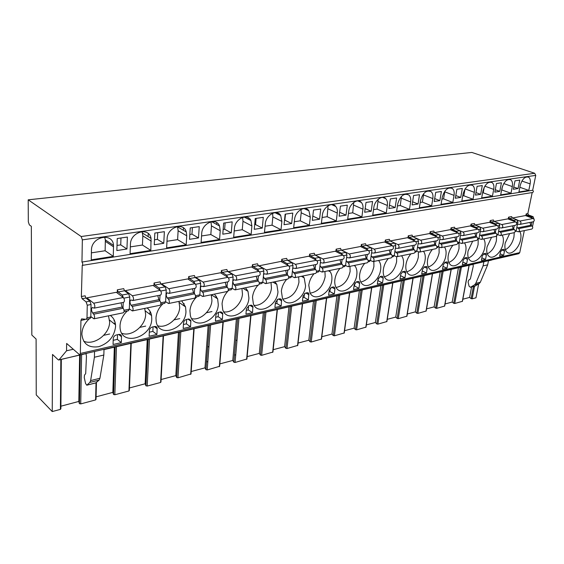 <?xml version="1.0" encoding="UTF-8"?>
<svg xmlns="http://www.w3.org/2000/svg" width="564" height="564" viewBox="0 0 564 564"><rect width="100%" height="100%" fill="white"/><g stroke="black" fill="none" stroke-linecap="round" stroke-linejoin="round"><path stroke-width="0.85" d="M474.55 286.237L472.153 298.821L475.974 297.799L478.632 283.974M488.438 260.878L491.85 259.898M79.757 354.89L80.356 353.459L80.934 320.415L81.59 318.886L86.334 319.323L87.004 317.772L87.258 305.237L86.102 301.895L82.118 298.716L81.357 296.509L82.238 265.397C82.95 264.516 82.859 263.402 81.956 262.048L82.344 239.862L81.174 236.527L28.2 199.818L28.327 221.863L29.335 224.86L31.337 226.333L31.831 335.044L36.103 339.049L36.244 394.92L52.24 411.565L52.515 354.453L58.233 359.818L59.008 359.86L66.552 350.78L66.637 343.448L79.757 354.89L518.809 253.68L519.74 252.616L524.308 230.606M532.508 226.552L533.537 221.673M534.052 219.227L533.1 216.689L528.524 214.983L527.841 213.566L532.197 192.557M82.238 265.397L532.627 192.486C533.607 191.831 533.629 191.09 532.677 190.265L535.758 175.397L534.707 173.268L471.835 152.435L28.2 199.818M61.321 359.437L60.884 408.731L60.411 409.372L52.24 411.565M60.905 406.2L78.826 401.427L79.376 403.591L80.222 355.073M96.444 382.526L96.021 399.34L95.591 399.925L80.722 403.916L79.376 403.591M96.084 396.837L112.849 392.375L113.519 394.447L115.091 347.029M131.243 343.3L129.339 390.436L128.937 390.972L114.837 394.758L113.519 394.447M129.438 387.961L145.131 383.781L145.914 385.762L148.135 339.401M163.489 335.862L160.966 381.976L160.599 382.47L147.204 386.065L145.914 385.762M161.1 379.53L175.806 375.617L176.687 377.52L179.493 332.168M194.115 328.791L191.027 373.939L177.956 377.809L176.687 377.52M191.196 371.521L204.993 367.848L205.959 369.674L209.293 325.294M223.238 322.072L219.65 366.283L207.207 369.956L205.959 369.674M219.84 363.893L232.791 360.445L233.841 362.201L237.641 318.752L233.841 362.201M250.959 315.678L246.919 358.993L235.068 362.476L233.848 362.215M247.138 356.631L259.306 353.388L260.427 355.08L264.65 312.519M277.382 309.58L272.934 352.035L261.633 355.348L260.427 355.08M273.173 349.701L284.623 346.648L285.8 348.277L290.411 306.576M302.593 303.763L297.778 345.387L286.991 348.538L285.8 348.277M298.046 343.081L308.811 340.212L310.052 341.784L315.001 300.901M326.676 298.208L321.529 339.034L311.215 342.031L310.052 341.784M321.818 336.75L331.956 334.05L333.246 335.566L338.506 295.48M349.708 292.892L344.259 332.95L334.396 335.813L333.246 335.566M344.569 330.694L354.121 328.149L355.461 329.616L360.995 290.291M371.746 287.809L366.029 327.12L356.589 329.848L355.461 329.616M366.353 324.892L375.37 322.495L376.745 323.912L382.533 285.321M392.868 282.938L386.904 321.536L377.852 324.145L376.745 323.912M387.242 319.337L395.745 317.074L397.162 318.441L403.175 280.555M413.116 278.263L406.94 316.171L398.254 318.667L397.162 318.441M407.293 314L415.315 311.864L416.761 313.189L422.979 275.986M432.546 273.78L426.172 311.018L417.832 313.408L416.761 313.189M426.539 308.875L434.118 306.858L435.591 308.141L441.993 271.601M451.214 269.472L444.665 306.069L436.649 308.353L435.591 308.141M445.045 303.954L452.201 302.043L453.703 303.291L460.266 267.385M469.156 265.334L462.452 301.303L454.746 303.495L453.703 303.291M462.84 299.216L469.608 297.411L471.13 298.624L473.429 286.519M472.153 298.821L471.13 298.624M234.511 354.516L235.696 355.355M206.593 361.256L207.799 362.159M469.608 297.411L471.582 286.991M94.548 351.485L94.407 357.245L90.628 380.608L89.845 382.427L86.793 385.212L85.552 383.457L84.262 377.612L84.494 375.138L85.693 373.608L86.461 356.081L85.982 353.748M58.769 360.022L86.983 353.226M94.407 357.245L103.839 355.031L99.927 378.261L99.123 380.073L95.831 382.857M104.002 349.299L103.839 355.031M73.158 349.292L66.552 350.78M211.951 311.554L206.424 312.766M179.733 318.625L174.086 319.866M145.688 326.098L139.907 327.367M109.642 334.008L103.734 335.305M488.48 260.674L487.67 264.833L483.08 265.912L475.769 283.382L474.585 284.82L470.432 287.287L469.065 286.181L468.099 282.085L468.67 280.238L470.355 278.954L473.288 266.095L472.949 264.46M483.884 261.731L483.08 265.912M103.987 349.588L474.254 263.952M487.67 264.833L480.345 282.226L479.16 283.657L474.761 286.145M525.824 215.709L526.205 213.876L526.889 215.286L531.464 216.999L532.472 218.205M153.916 286.011L154.064 283.008L154.825 285.081L159.041 287.985L160.169 290.333M188.517 279.434L188.707 276.572L189.469 278.581L193.776 281.365L194.904 283.565M221.222 273.23L221.441 270.487L222.202 272.44L226.587 275.112L227.708 277.185M252.178 267.364L252.418 264.735L253.18 266.631L257.628 269.197L258.742 271.157M281.521 261.809L281.781 259.278L282.536 261.125L287.041 263.592L288.148 265.447M309.368 256.542L309.657 254.103L310.404 255.894L314.945 258.27L316.044 260.039M335.841 251.537L336.144 249.182L336.884 250.931L341.46 253.215L342.552 254.907M361.031 246.778L361.348 244.494L362.088 246.2L366.678 248.407L367.763 250.028M385.036 242.252L385.367 240.038L386.093 241.695L390.704 243.831L391.783 245.375M407.934 237.93L408.273 235.78L408.999 237.402L413.609 239.46L414.681 240.948M429.796 233.806L430.142 231.719L430.861 233.299L435.478 235.294L436.543 236.725M450.692 229.865L451.052 227.835L451.764 229.379L456.382 231.31L457.432 232.692M470.693 226.093L471.053 224.119L471.765 225.628L476.376 227.503L477.412 228.829M489.848 222.484L490.215 220.559L490.92 222.033L495.516 223.852L496.546 225.135M508.206 219.029L508.58 217.147L509.278 218.592L513.86 220.355L514.883 221.596M117.234 292.991L117.34 289.825L118.102 291.969L122.212 295.007L123.34 297.531M508.58 217.147L511.633 216.583L512.323 218.021L525.436 215.568L533.227 218.487C534.637 219.706 534.63 220.799 533.227 221.786L519.916 224.401L517.491 224.232M490.215 220.559L493.394 219.967L494.092 221.441L507.804 218.874L515.616 221.878C517.033 223.125 517.04 224.246 515.63 225.24L501.756 227.969L499.288 227.807M475.085 225.008L489.425 222.322L497.258 225.417C498.682 226.7 498.689 227.842 497.286 228.85L482.812 231.698L480.302 231.536M451.052 227.835L454.514 227.193L455.226 228.73L470.249 225.917L478.103 229.111C479.534 230.422 479.548 231.592 478.145 232.615L463.03 235.59L460.478 235.435M430.142 231.719L433.765 231.043L434.484 232.622L450.234 229.675L458.095 232.967C459.533 234.314 459.547 235.505 458.151 236.549L442.352 239.658L439.758 239.51M408.273 235.78L412.058 235.075L412.785 236.69L429.31 233.595L437.178 237C438.616 238.382 438.644 239.601 437.248 240.659L420.716 243.909L418.079 243.782M415.287 241.223L397.951 244.564L390.105 240.955L407.427 237.705L415.287 241.223C416.726 242.64 416.761 243.888 415.379 244.959L398.064 248.364L395.371 248.259M366.339 245.46L384.5 242.005L392.354 245.643C393.792 247.102 393.834 248.379 392.459 249.464L374.306 253.039L371.563 252.968M341.403 250.183L360.474 246.51L368.292 250.282C369.737 251.784 369.787 253.088 368.433 254.195L349.363 257.945L347.177 257.572L346.571 257.924M315.213 255.147L335.249 251.241L343.039 255.154C344.477 256.698 344.533 258.03 343.194 259.158L323.158 263.099L320.986 262.704L320.31 263.162M287.661 260.371L308.748 256.211L316.482 260.272C317.92 261.865 317.983 263.233 316.665 264.375L295.578 268.52L293.428 268.104L292.667 268.704M258.643 265.884L280.858 261.442L288.528 265.658C289.959 267.301 290.03 268.704 288.74 269.867L266.518 274.238L264.396 273.794L263.543 274.633M228.039 271.707L251.473 266.955L259.059 271.34C260.483 273.039 260.568 274.478 259.306 275.655L235.851 280.266L233.764 279.793L232.784 281.246M195.722 277.869L195.75 277.41L220.475 272.772L227.955 277.333C229.365 279.088 229.463 280.569 228.237 281.767L203.449 286.639L201.404 286.131C200.093 287.309 200.135 288.987 201.531 291.158L202.695 292.244C203.844 294.126 203.865 295.55 202.758 296.509L199.839 294.859L200.643 283.311L199.487 280.28L195.158 277.516L189.469 278.581M161.53 284.411L161.565 283.826L187.72 278.919L195.066 283.678C196.469 285.49 196.575 287.005 195.391 288.225L169.144 293.386L167.155 292.843C165.894 294.034 165.957 295.755 167.339 298.003L168.481 299.132C169.616 301.077 169.658 302.537 168.594 303.517L165.605 301.691M125.307 291.355L125.335 290.622L153.063 285.419L160.246 290.389C161.628 292.272 161.748 293.83 160.613 295.064L132.787 300.541L130.855 299.956C129.649 301.162 129.734 302.931 131.095 305.258L132.216 306.428C133.337 308.445 133.393 309.946 132.378 310.933L129.325 308.91M86.87 298.765L86.884 297.834L116.318 292.307L123.312 297.51C124.665 299.456 124.806 301.063 123.727 302.318L94.167 308.134L92.306 307.507C91.171 308.727 91.276 310.545 92.623 312.964L93.709 314.183C94.815 316.27 94.893 317.814 93.934 318.815L90.797 316.545M509.659 233.609L505.21 243.035C504.449 247.335 505.027 250.388 506.944 252.193C510.829 255.887 519.049 248.315 520.614 239.728C521.284 236.274 521.023 233.538 519.825 231.522M491.554 237.317L487.028 246.94C486.295 251.191 486.887 254.251 488.798 256.119C492.823 260.159 501.53 252.383 503.067 243.493C503.73 239.975 503.419 237.19 502.143 235.146M472.674 241.188L468.064 251.015C467.373 255.196 467.972 258.256 469.854 260.187C474.035 264.622 483.277 256.627 484.793 247.42C485.435 243.831 485.075 241.004 483.715 238.924M452.97 245.227C450.558 248.167 448.993 251.509 448.281 255.259C447.633 259.362 448.232 262.408 450.079 264.41C454.408 269.289 464.25 261.076 465.737 251.509C466.365 247.857 465.949 244.973 464.496 242.865M432.398 249.443C429.902 252.453 428.309 255.873 427.611 259.701C427.011 263.698 427.611 266.723 429.401 268.781C433.871 274.174 444.404 265.736 445.849 255.781C446.455 252.052 445.983 249.119 444.439 246.976M410.881 253.856C408.308 256.937 406.686 260.427 406.009 264.34C405.453 268.21 406.038 271.206 407.758 273.314C412.362 279.3 423.67 270.628 425.073 260.244C425.658 256.437 425.122 253.447 423.472 251.276M388.363 258.467C385.713 261.625 384.056 265.2 383.4 269.19C382.893 272.92 383.457 275.859 385.085 278.01C389.802 284.672 402.005 275.768 403.352 264.911C403.909 261.026 403.309 257.974 401.547 255.767M364.774 263.303C362.032 266.539 360.34 270.198 359.712 274.28C359.261 277.826 359.79 280.689 361.305 282.874C366.099 290.312 379.332 281.175 380.615 269.789C381.13 265.989 380.524 262.958 378.789 260.709L378.585 260.469M340.029 268.372C337.194 271.7 335.467 275.443 334.868 279.61C334.473 282.952 334.96 285.715 336.334 287.894C341.171 296.241 355.595 286.886 356.793 274.908C357.252 271.291 356.681 268.344 355.08 266.074L354.523 265.404M314.049 273.702C311.109 277.114 309.354 280.95 308.783 285.215L310.087 293.083C314.888 302.466 330.701 292.913 331.801 280.273C332.21 276.875 331.681 274.041 330.236 271.777L329.27 270.579M286.731 279.3C283.685 282.811 281.887 286.745 281.358 291.102L282.472 298.434C287.154 309.016 304.574 299.301 305.561 285.906L304.179 277.855L302.741 276.022M257.974 285.194C254.808 288.803 252.982 292.836 252.489 297.298L253.384 303.947C257.811 315.889 277.114 306.069 277.967 291.828L276.804 284.362L274.83 281.739M227.75 291.313C224.409 295.042 222.512 299.216 222.054 303.834L222.709 309.629C226.721 323.116 248.231 313.267 248.921 298.067L247.998 291.341L245.439 287.76M228.822 290.234L227.983 291.066M196.871 296.756C192.733 300.76 190.421 305.42 189.934 310.736L190.357 315.48C193.727 330.687 217.803 320.923 218.289 304.645L217.626 298.835L214.433 294.119M163.095 303.651C158.766 307.789 156.39 312.576 155.974 318.026L156.186 321.529C158.646 338.619 185.697 329.087 185.958 311.589L185.542 306.894L181.678 300.831M127.323 310.954C122.797 315.227 120.365 320.155 120.012 325.745L120.076 327.804C121.302 346.916 151.779 337.787 151.765 318.928L151.568 315.544C150.983 312.301 149.467 309.763 147.035 307.93M89.387 318.702C84.642 323.116 82.14 328.192 81.879 333.937L81.872 334.36C83.077 344.012 88.696 348.122 98.728 346.684C108.648 343.314 114.259 336.659 115.557 326.704L115.507 324.815C115.112 320.775 113.378 317.652 110.318 315.459M91.438 317.067L90.733 317.588M502.348 249.514L500.494 251.96L499.648 256.211L503.638 255.302L504.484 251.065L504.167 249.408L502.348 249.514M484.116 253.546L482.206 256.049L481.381 260.385L485.534 259.433L486.372 255.118L486.048 253.455L484.116 253.546M465.11 257.755L463.15 260.314L462.339 264.735L466.675 263.74L467.486 259.348L467.161 257.685L465.11 257.755M445.278 262.147L443.255 264.77L442.465 269.275L446.991 268.238L447.788 263.755L447.456 262.098L445.278 262.147M424.558 266.737L422.478 269.416L421.717 274.012L426.44 272.934L427.216 268.358L426.885 266.709L424.558 266.737M402.907 271.531L400.757 274.273L400.024 278.961L404.966 277.833L405.713 273.166L405.389 271.545L402.907 271.531M380.242 276.55L378.028 279.363L377.323 284.15L382.498 282.966L383.21 278.2L382.907 276.607L381.722 276.219L380.242 276.55M356.497 281.803L354.213 284.686L353.543 289.579L358.965 288.338L359.649 283.473L359.36 281.922L358.055 281.464L356.497 281.803M331.604 287.316L329.242 290.277L328.608 295.275L334.297 293.971L334.938 289.001L334.671 287.506L333.232 286.956L331.604 287.316M305.455 293.111L303.016 296.142L302.424 301.254L308.402 299.886L308.769 293.386L307.168 292.73L305.455 293.111M277.974 299.195L275.443 302.311L274.901 307.535L281.189 306.104L281.542 299.59L279.772 298.793L277.974 299.195M249.041 305.596L246.419 308.811L245.932 314.155L252.552 312.639L252.891 306.132L250.938 305.18L249.041 305.596M218.55 312.35C217.02 312.851 216.111 313.951 215.829 315.65L215.399 321.127L222.385 319.534L222.702 313.048L220.552 311.906L218.55 312.35M186.367 319.478C184.745 319.999 183.801 321.135 183.533 322.876L183.18 328.488L190.547 326.803L190.851 320.373L188.475 319.005L186.367 319.478M152.336 327.007C150.63 327.564 149.65 328.727 149.397 330.518L149.115 336.264L156.912 334.48L157.173 328.135C156.841 326.845 155.974 326.302 154.578 326.514L152.336 327.007M116.318 334.988C114.506 335.566 113.484 336.771 113.244 338.604L113.054 344.498L121.316 342.609L121.514 336.377C121.239 334.875 120.294 334.233 118.687 334.459L116.318 334.988M471.053 224.119L474.373 223.499L475.078 225.008L471.765 225.628M385.367 240.038L389.336 239.298L390.062 240.955L386.093 241.695M361.348 244.494L365.514 243.726L366.248 245.418L362.088 246.2M336.144 249.182L340.515 248.364L341.255 250.106L336.884 250.931M309.657 254.103L314.254 253.243L315.001 255.034L310.404 255.894M281.781 259.278L286.625 258.375L287.379 260.216L282.536 261.125M252.418 264.735L257.522 263.783L258.277 265.672L253.18 266.631M221.441 270.487L226.827 269.486L227.588 271.432L222.202 272.44M188.707 276.572L194.397 275.514L195.158 277.516M154.064 283.008L160.091 281.887L160.853 283.946L154.825 285.081M81.357 296.509L85.143 295.804L85.904 298.011L82.118 298.716M117.34 289.825L123.735 288.641L124.503 290.77L118.102 291.969M531.168 225.487L531.894 222.047M84.727 319.182L84.685 319.647L80.934 320.415M515.172 231.776L516.187 230.627L517.956 221.948L516.906 219.777L512.323 218.021L509.278 218.592M496.799 235.512L498.012 234.314L499.746 225.466L498.689 223.245L494.092 221.441L490.92 222.033M477.849 239.383L479.055 238.163L480.754 229.139L479.689 226.869L475.078 225.008M458.06 243.422L459.258 242.189L460.922 232.974L459.843 230.655L455.226 228.73L451.764 229.379M437.382 247.638L438.573 246.383L440.188 236.986L439.102 234.603L434.484 232.622L430.861 233.299M415.753 252.052L416.937 250.776L418.502 241.18L417.402 238.741L412.785 236.69L408.999 237.402M393.108 256.676L394.278 255.379L395.78 245.573L394.673 243.07L390.062 240.955M369.371 261.52L370.527 260.201L371.965 250.176L370.844 247.617L366.248 245.418M344.463 266.61L345.598 265.263L346.959 255.013L345.831 252.383L341.255 250.106M318.286 271.954L319.407 270.586L320.676 260.096L319.548 257.396L315.001 255.034M290.756 277.573L291.849 276.177L293.026 265.447L291.884 262.669L287.379 260.216M261.752 283.495L262.817 282.07L263.889 271.08L262.739 268.224L258.277 265.672M231.162 289.734L232.192 288.289L233.136 277.023L231.987 274.083L227.588 271.432M198.845 296.333L199.832 294.859L195.504 295.74M164.653 303.312L165.597 301.81L166.253 289.959L165.09 286.836L160.853 283.946M89.951 318.561L90.79 317.003L91.058 304.497L89.902 301.169L85.904 298.011M128.416 310.708L129.311 309.185L129.783 297.009L128.627 293.788L124.503 290.77M513.6 229.019L514.312 225.501M495.284 232.706L495.989 229.104M476.171 236.556L476.862 232.869M456.22 240.574L456.896 236.795M435.366 244.783L436.021 240.898M413.539 249.182L414.18 245.192M390.683 253.793L391.303 249.697M366.713 258.629L367.312 254.413M341.558 263.712L342.122 259.369M315.114 269.056L315.65 264.572M287.287 274.682L287.781 270.057M257.959 280.625L258.418 275.831M227.017 286.9L227.426 281.929M194.319 293.541L194.665 288.366M159.711 300.584L159.993 295.191M123.015 308.064L123.22 302.424M532.677 190.265L81.956 262.048M528.785 190.413L530.132 183.871C530.717 180.6 530.216 178.365 528.637 177.174C525.028 176.25 522.229 178.978 520.241 185.366L518.908 191.986L528.785 190.413L519.853 187.29M510.984 193.24L512.309 186.571C512.866 183.307 512.352 181.051 510.758 179.803C506.958 178.739 504.04 181.516 501.995 188.129L500.684 194.876L510.984 193.24L501.798 189.948L502.545 186.113M492.421 196.187L493.719 189.377C494.254 186.134 493.726 183.864 492.118 182.56C488.121 181.333 485.061 184.153 482.953 191.006L481.67 197.893L492.421 196.187L483.214 192.796L484.264 187.163M473.041 199.261L474.31 192.317C474.825 189.095 474.275 186.811 472.674 185.45C468.451 184.04 465.251 186.895 463.072 194.016L461.817 201.045L473.041 199.261L463.819 195.771L465.039 188.94M452.8 202.476L454.034 195.384C454.521 192.204 453.964 189.906 452.37 188.482C447.908 186.853 444.545 189.744 442.282 197.16L441.062 204.337L452.8 202.476L443.565 198.873L444.869 191.118M431.629 205.832L432.828 198.584C433.279 195.468 432.722 193.163 431.15 191.682C426.433 189.793 422.887 192.712 420.525 200.446L419.348 207.785L431.629 205.832L422.394 202.116L423.698 193.6M409.471 209.35L410.627 201.947C411.043 198.895 410.486 196.596 408.949 195.059C403.958 192.853 400.214 195.8 397.733 203.893L396.598 211.394L409.471 209.35L400.243 205.515L401.498 196.321M386.241 213.037L387.355 205.465C387.736 202.504 387.186 200.227 385.705 198.634C382.251 194.714 374.616 200.361 373.826 207.51L372.741 215.18L386.241 213.037L377.034 209.068L378.204 199.268M361.876 216.9L362.934 209.159C363.279 206.318 362.751 204.076 361.348 202.434C357.787 197.985 349.461 203.773 348.728 211.31L347.699 219.156L361.876 216.9L352.704 212.804L353.755 202.427M336.285 220.968L337.279 213.037C337.589 210.337 337.089 208.158 335.791 206.487C332.154 201.418 323.017 207.326 322.34 215.3L321.381 223.33L336.285 220.968L327.155 216.717L328.072 205.804M309.368 225.24L310.299 217.119L308.945 210.823C305.279 205.021 295.169 211.028 294.563 219.502L293.675 227.729L309.368 225.24L300.302 220.834L301.197 212.79L301.049 209.42M281.02 229.738L281.873 221.419L280.703 215.49C277.079 208.814 265.806 214.877 265.291 223.929L264.481 232.361L281.02 229.738L272.045 225.163L272.856 216.921L272.602 213.277M251.128 234.476L251.897 225.952L250.945 220.531C247.483 212.825 234.8 218.874 234.384 228.596L233.672 237.247L251.128 234.476L242.259 229.731L242.985 221.285L242.619 217.401M219.565 239.488L220.235 230.739L219.53 226.002C216.386 217.098 202.004 223.02 201.715 233.538L201.101 242.421L219.565 239.488L210.83 234.546L211.458 225.882L210.971 221.807M186.176 244.79L186.74 235.808L186.296 231.945C183.681 221.68 167.268 227.327 167.12 238.769L166.627 247.892L186.176 244.79L177.604 239.637L178.125 230.746L177.526 226.524M150.814 250.402L151.039 238.403C149.241 226.629 130.411 231.804 130.432 244.318L130.072 253.687L150.814 250.402L142.438 245.03L142.833 235.9L142.135 231.585M113.279 256.352L113.526 245.396C112.892 232.03 91.241 236.471 91.453 250.219L91.248 259.856L113.279 256.352L105.144 250.747L105.348 239.904L104.622 237.035M519.768 180.135L515.002 180.825L513.318 189.278L518.076 188.545L519.768 180.135M501.431 182.792L496.461 183.511L494.811 192.141L499.774 191.372L501.431 182.792M482.298 185.57L477.109 186.324L475.487 195.123L480.669 194.326L482.298 185.57M462.311 188.468L456.882 189.257L455.31 198.246L460.725 197.407L462.311 188.468M441.408 191.499L435.732 192.324L434.202 201.503L439.864 200.629L441.408 191.499M419.531 194.672L413.588 195.532L412.108 204.922L418.037 204.006L419.531 194.672M396.605 197.999L390.373 198.902L388.956 208.497L395.174 207.538L396.605 197.999M372.557 201.489L366.015 202.434L364.661 212.254L371.19 211.246L372.557 201.489M347.304 205.148L340.423 206.149L339.147 216.195L346.007 215.138L347.304 205.148M320.747 209.004L313.506 210.055L312.315 220.341L319.527 219.227L320.747 209.004M292.779 213.058L285.151 214.165L284.052 224.712L291.659 223.534L292.779 213.058M263.296 217.337L255.245 218.501L254.258 229.315L262.281 228.075L263.296 217.337M232.171 221.849L223.654 223.083L222.794 234.18L231.268 232.869L232.171 221.849M199.247 226.622L190.237 227.934L189.511 239.319L198.486 237.938L199.247 226.622M164.378 231.684L154.825 233.066L154.261 244.769L163.764 243.303L164.378 231.684M127.386 237.049L117.242 238.523L116.847 250.55L126.942 248.992L127.386 237.049M482.608 192.888L483.214 192.796M462.727 195.934L463.819 195.771M441.95 199.12L443.565 198.873M420.201 202.455L422.394 202.116M397.423 205.945L400.243 205.515M373.53 209.611L377.034 209.068M348.446 213.453L352.704 212.804M322.079 217.492L327.155 216.717M294.323 221.751L300.302 220.834M265.066 226.234L272.045 225.163M234.187 230.965L242.259 229.731M201.545 235.971L210.83 234.546M166.986 241.265L177.604 239.637M130.333 246.884L142.438 245.03M91.396 252.855L105.144 250.747M518.076 188.545L513.769 187.029M499.774 191.372L495.27 189.744M480.669 194.326L475.96 192.578M460.725 197.407L455.782 195.525M439.864 200.629L434.689 198.591M418.037 204.006L412.601 201.792M395.174 207.538L389.449 205.134M371.19 211.246L365.162 208.617M346.007 215.138L339.648 212.254M333.282 204.81L333.218 205.331M319.527 219.227L312.808 216.047M306.4 208.856L306.315 209.596M291.659 223.534L284.862 220.172L285.497 214.116M278.101 213.164L278.003 214.165M262.281 228.075L255.562 224.585L256.134 218.374M254.674 224.719L255.562 224.585M248.273 217.746L248.153 219.093M231.268 232.869L224.641 229.238L225.142 222.872M223.161 229.463L224.641 229.238M216.78 222.653L216.647 224.423M198.486 237.938L191.971 234.159L192.394 227.616M189.821 234.483L191.971 234.159M183.497 227.898L183.356 230.239M163.764 243.303L157.391 239.362L157.73 232.65M154.501 239.799L157.391 239.362M148.254 233.538L148.12 236.591M126.942 248.992L120.738 244.875L120.971 237.98M117.016 245.439L120.738 244.875M529.97 222.42L530.766 225.247L531.958 225.952C533.086 227.25 532.994 228.293 531.704 229.09L518.415 231.811L516.025 231.085M517.399 220.094L519.909 221.053C521.326 222.294 521.326 223.407 519.916 224.401M516.857 227.32L518.661 228.631C519.789 229.95 519.712 231.007 518.415 231.811M531.958 225.952L518.661 228.631M512.366 225.882L513.177 228.765L514.375 229.492C515.51 230.817 515.425 231.889 514.135 232.692L500.282 235.533L497.864 234.765M499.154 223.541L501.734 224.557C503.159 225.826 503.166 226.968 501.756 227.969M498.682 230.902L500.522 232.283C501.657 233.637 501.572 234.716 500.282 235.533M514.375 229.492L500.522 232.283M494.022 229.492L494.847 232.438L496.052 233.186C497.187 234.539 497.11 235.632 495.819 236.443L481.367 239.404L478.914 238.607M480.105 227.13L482.777 228.208C484.208 229.513 484.215 230.676 482.812 231.698M479.717 234.631L481.593 236.097C482.735 237.479 482.657 238.579 481.367 239.404M496.052 233.186L481.593 236.097M474.881 233.256L475.72 236.267L476.925 237.035C478.068 238.424 477.997 239.531 476.707 240.363L461.62 243.458L459.131 242.612M460.21 230.873L462.981 232.03C464.412 233.362 464.426 234.553 463.03 235.59M459.921 238.523L461.824 240.074C462.974 241.491 462.903 242.619 461.62 243.458M476.925 237.035L461.824 240.074M454.894 237.19L455.74 240.264L456.953 241.054C458.102 242.478 458.038 243.613 456.748 244.452L440.985 247.688L438.461 246.799M439.391 234.779L442.282 236.02C443.72 237.388 443.748 238.6 442.352 239.658M439.229 242.576L441.175 244.233C442.324 245.685 442.261 246.835 440.985 247.688M456.953 241.054L441.175 244.233M433.998 241.3L434.865 244.445L436.078 245.255C437.234 246.722 437.171 247.878 435.887 248.731L419.39 252.108L416.838 251.17M417.571 238.833L420.631 240.193C422.076 241.603 422.105 242.837 420.716 243.909M417.586 246.806L419.567 248.583C420.723 250.071 420.666 251.248 419.39 252.108M436.078 245.255L419.567 248.583M412.143 245.594L413.017 248.823L414.23 249.655C415.393 251.156 415.337 252.341 414.061 253.201L396.788 256.74L394.187 255.753M397.951 244.564C399.397 246.01 399.432 247.279 398.064 248.364M394.913 251.227L396.936 253.137C398.099 254.667 398.05 255.873 396.788 256.74M414.23 249.655L396.936 253.137M389.245 250.099L390.133 253.398L391.346 254.265C392.509 255.802 392.459 257.015 391.197 257.889L373.086 261.597L370.449 260.547M366.346 245.411L374.172 249.147C375.617 250.642 375.659 251.939 374.306 253.039M371.154 255.844L373.213 257.91C374.383 259.482 374.334 260.716 373.086 261.597M391.346 254.265L373.213 257.91M365.232 254.822L366.135 258.206L367.347 259.095C368.518 260.674 368.475 261.915 367.227 262.803L348.214 266.702L345.535 265.573M341.417 250.085L349.215 253.962C350.66 255.492 350.709 256.824 349.363 257.945M346.211 260.667L348.319 262.923C349.483 264.544 349.447 265.799 348.214 266.702M367.347 259.095L348.319 262.923M340.029 259.778L340.945 263.247L342.158 264.163C343.321 265.792 343.293 267.061 342.059 267.963L322.072 272.052L319.358 270.854M315.227 254.998L322.975 259.017C324.42 260.596 324.476 261.957 323.158 263.099M319.999 265.693L322.15 268.189C323.32 269.86 323.292 271.143 322.072 272.052M342.158 264.163L322.15 268.189M313.535 264.988L314.472 268.549L315.671 269.493C316.841 271.171 316.82 272.468 315.6 273.385L294.577 277.692L291.814 276.402M287.682 260.166L295.367 264.34C296.805 265.968 296.875 267.364 295.578 268.52M292.42 270.939L294.627 273.73C295.79 275.451 295.776 276.769 294.577 277.692M315.671 269.493L294.627 273.73M285.652 270.473L286.604 274.125L287.802 275.105C288.965 276.832 288.951 278.165 287.76 279.088L265.609 283.629L262.796 282.233M258.672 265.609L266.271 269.944C267.703 271.629 267.787 273.061 266.518 274.238M263.374 276.36L264.431 278.567L265.623 279.575C266.786 281.337 266.779 282.691 265.609 283.629M287.802 275.105L265.623 279.575M256.275 276.254L257.24 280.005L258.425 281.02C259.588 282.804 259.588 284.164 258.425 285.102L235.047 289.896L232.185 288.38M228.067 271.347L235.576 275.866C236.993 277.608 237.084 279.074 235.851 280.266M232.742 281.697L233.848 284.686L235.019 285.729C236.182 287.555 236.189 288.944 235.047 289.896M258.425 281.02L235.019 285.729M225.269 282.352L226.256 286.209L227.426 287.259C228.582 289.099 228.596 290.495 227.461 291.447L202.758 296.509M195.75 277.41L203.132 282.12C204.535 283.925 204.64 285.426 203.449 286.639M227.426 287.259L202.695 292.244M192.5 288.796L193.501 292.765L194.658 293.858C195.807 295.755 195.835 297.193 194.735 298.159L168.594 303.517M161.565 283.826L168.791 288.74C170.173 290.608 170.293 292.152 169.144 293.386M194.658 293.858L168.481 299.132M157.814 295.614L158.837 299.703L159.972 300.845C161.107 302.805 161.149 304.278 160.091 305.258L132.378 310.933M125.335 290.622L132.378 295.762C133.738 297.693 133.88 299.287 132.787 300.541M159.972 300.845L132.216 306.428M121.034 302.847L122.078 307.063L123.185 308.247C124.306 310.278 124.369 311.793 123.361 312.78L93.934 318.815M86.884 297.834L93.709 303.213C95.041 305.223 95.196 306.865 94.167 308.134M123.185 308.247L93.709 314.183M505.372 249.732C509.574 247.384 512.429 243.154 513.945 237.056L514.255 232.657M487.296 253.814C491.787 251.509 494.811 247.152 496.383 240.75L496.609 235.858M468.458 258.058C473.252 255.809 476.46 251.318 478.089 244.586L478.216 239.305M448.796 262.471C453.928 260.293 457.334 255.661 459.025 248.59L459.004 242.851M428.266 267.061C433.758 264.974 437.375 260.208 439.13 252.771L439.074 247.067M406.799 271.848C412.679 269.86 416.535 264.96 418.354 257.128L418.34 251.861M384.331 276.832C390.64 274.978 394.744 269.93 396.64 261.689L396.64 256.761M360.784 282.035C367.566 280.343 371.944 275.147 373.918 266.462L373.854 261.442M336.081 287.471C343.377 285.969 348.058 280.625 350.124 271.46L349.976 266.335M329.602 270.939L329.439 271.354M310.129 293.153C317.997 291.87 323.01 286.385 325.167 276.698L324.942 271.467M303.39 276.72L303.171 277.298M307.732 292.801L308.423 292.984M282.832 299.089C291.327 298.081 296.706 292.448 298.976 282.197L298.652 276.853M275.838 282.825L275.563 283.643M254.082 305.307C261.576 306.344 270.748 297.108 271.446 287.978L271.023 282.522M246.849 289.304L246.524 290.439M223.753 311.822C231.762 313.387 241.878 303.7 242.471 294.063L241.935 288.479M216.308 296.178L215.949 297.743M191.704 318.646C200.269 320.838 211.479 310.665 211.937 300.471L211.274 294.768M184.104 303.51L183.744 305.646M157.786 325.795C166.937 328.727 179.415 318.04 179.719 307.239L178.922 301.395M150.094 311.363L149.834 314.261M121.831 333.303C131.602 337.089 145.554 325.858 145.667 314.388L144.715 308.409M114.132 319.851L114.055 321.029M115.43 324.11L114.118 323.066L114.21 323.785M83.648 341.171C94.047 345.972 109.74 334.163 109.62 321.959L108.499 315.833M503.638 255.302L500.12 253.821M485.534 259.433L481.867 257.84M466.675 263.74L462.832 262.027M446.991 268.238L442.973 266.384M426.44 272.934L422.232 270.924M404.966 277.833L400.546 275.655M382.498 282.966L378.063 280.696L378.437 278.137M358.965 288.338L354.544 285.99L354.967 282.902M354.023 286.11L354.544 285.99M334.297 293.971L329.898 291.539L330.335 288.063M329.052 291.729L329.898 291.539M308.402 299.886L304.031 297.362L304.468 293.59M302.84 297.63L304.031 297.362M281.189 306.104L276.853 303.481L277.276 299.47M275.281 303.834L276.853 303.481M252.552 312.639L248.273 309.911L248.653 305.716M246.278 310.362L248.273 309.911M222.385 319.534L218.162 316.693L218.501 312.364M215.702 317.243L218.162 316.693M190.547 326.803L186.402 323.842L186.684 319.407M183.427 324.504L186.402 323.842M156.912 334.48L152.851 331.392L153.077 326.845M149.312 332.189L152.851 331.392M121.316 342.609L117.361 339.38L117.516 334.72M113.188 340.318L117.361 339.38M452.201 302.043L458.433 267.808M434.118 306.858L440.195 272.017M415.315 311.864L421.216 276.395M395.745 317.074L401.455 280.95M375.37 322.495L380.862 285.701M354.121 328.149L359.374 290.664M331.956 334.05L336.948 295.839M308.811 340.212L313.506 301.246M284.623 346.648L288.987 306.901M259.306 353.388L263.31 312.83M232.791 360.445L236.394 319.041M204.993 367.848L208.144 325.555M175.806 375.617L178.457 332.407M145.131 383.781L147.232 339.613M112.849 392.375L114.33 347.205M78.826 401.427L79.623 355.214M235.794 339.859L236.986 340.677M207.714 346.296L208.934 347.177M461.408 267.117L454.746 303.495M469.029 265.362L462.297 301.472M443.149 271.333L436.649 308.353M451.08 269.5L444.502 306.245M424.156 275.718L417.832 313.408M432.405 273.815L426.003 311.215M404.367 280.28L398.254 318.667M412.961 278.299L406.757 316.383M383.739 285.039L377.852 324.145M392.699 282.973L386.714 321.762M362.215 290.009L356.589 329.848M371.57 287.851L365.824 327.374M339.747 295.191L334.396 335.813M349.511 292.935L344.04 333.218M316.256 300.612L311.215 342.031M326.471 298.257L321.29 339.331M291.68 306.28L286.991 348.538M302.367 303.813L297.524 345.711M265.94 312.223L261.633 355.348M277.135 309.636L272.659 352.387M238.946 318.448L235.068 362.476M250.691 315.741L246.623 359.374M210.612 324.991L207.207 369.956M222.942 322.143L219.333 366.699M180.825 331.858L177.956 377.809M193.797 328.868L190.688 374.39M149.488 339.091L147.204 386.065M163.137 335.94L160.599 382.47M116.459 346.712L114.837 394.758M130.855 343.391L128.937 390.972M81.611 354.756L80.722 403.916M86.793 385.212L96.021 382.857L95.591 399.925M60.841 359.543L60.411 409.372M86.948 385.127L96.183 382.766M89.845 382.427L99.123 380.073M90.628 380.608L99.927 378.261M491.568 260.089L488.452 260.808M86.778 353.459L59.008 359.86M473.971 264.149L103.995 349.49M480.345 282.226L475.769 283.382M479.16 283.657L474.585 284.82M475.205 286.033L470.637 287.196M519.74 252.616L80.356 353.459M527.841 213.566L526.205 213.876M528.524 214.983L526.889 215.286M516.187 230.627L515.172 230.831M498.012 234.314L496.849 234.553M479.055 238.163L477.729 238.438M459.258 242.189L457.764 242.492M438.573 246.383L436.896 246.729M416.937 250.776L415.055 251.163M394.278 255.379L392.177 255.809M370.527 260.201L368.179 260.681M345.598 265.263L342.99 265.792M319.407 270.586L316.517 271.171M291.849 276.177L288.641 276.832M262.817 282.07L259.271 282.797M232.192 288.289L228.272 289.085M165.597 301.81L160.81 302.783M90.79 317.003L87.004 317.772M129.311 309.185L124.017 310.256M517.956 221.948L516.201 222.286M499.746 225.466L497.843 225.84M480.754 229.139L478.688 229.541M460.922 232.974L458.68 233.411M440.188 236.986L437.763 237.451M418.502 241.18L415.872 241.688M395.78 245.573L392.939 246.123M371.965 250.176L368.884 250.776M346.959 255.013L343.624 255.661M320.676 260.096L317.067 260.794M293.026 265.447L289.106 266.201M263.889 271.08L259.637 271.897M233.136 277.023L228.526 277.918M200.643 283.311L195.63 284.277M166.253 289.959L160.796 291.01M91.058 304.497L87.258 305.237M129.783 297.009L123.854 298.159M533.1 216.689L531.464 216.999M516.906 219.777L513.86 220.355M498.689 223.245L495.516 223.852M479.689 226.869L476.376 227.503M459.843 230.655L456.382 231.31M439.102 234.603L435.478 235.294M417.402 238.741L413.609 239.46M394.673 243.07L390.704 243.831M370.844 247.617L366.678 248.407M345.831 252.383L341.46 253.215M319.548 257.396L314.945 258.27M291.884 262.669L287.041 263.592M262.739 268.224L257.628 269.197M231.987 274.083L226.587 275.112M199.487 280.28L193.776 281.365M165.09 286.836L159.041 287.985M89.902 301.169L86.102 301.895M128.627 293.788L122.212 295.007M535.758 175.397L82.344 239.862M534.707 173.268L81.174 236.527M530.132 183.871L521.876 181.044M512.309 186.571L503.737 183.554M493.719 189.377L484.821 186.169M474.31 192.317L465.074 188.884M454.034 195.384L444.763 191.838M432.828 198.584L423.557 194.932M410.627 201.947L401.364 198.168M387.355 205.465L378.106 201.567M362.934 209.159L353.72 205.127M337.279 213.037L328.114 208.863M310.299 217.119L301.197 212.79M281.873 221.419L272.856 216.921M251.897 225.952L242.985 221.285M220.235 230.739L211.458 225.882M186.74 235.808L178.125 230.746M151.251 241.173L142.833 235.9M113.575 246.87L105.397 241.364M533.227 218.487L519.909 221.053M530.766 225.247L517.463 227.912M515.616 221.878L501.734 224.557M513.177 228.765L499.316 231.543M497.258 225.417L482.777 228.208M494.847 232.438L480.38 235.336M478.103 229.111L462.981 232.03M475.72 236.267L460.619 239.291M458.095 232.967L442.282 236.02M455.74 240.264L439.962 243.422M437.178 237L420.631 240.193M434.865 244.445L418.354 247.751M413.017 248.823L395.724 252.284M392.354 245.643L374.172 249.147M390.133 253.398L372 257.029M368.292 250.282L349.215 253.962M366.135 258.206L347.107 262.013M343.039 255.154L322.975 259.017M340.945 263.247L320.951 267.251M316.482 260.272L295.367 264.34M314.472 268.549L293.428 272.764M288.528 265.658L266.271 269.944M286.604 274.125L264.431 278.567M259.059 271.34L235.576 275.866M257.24 280.005L233.848 284.686M227.955 277.333L203.132 282.12M226.256 286.209L201.531 291.158M195.066 283.678L168.791 288.74M193.501 292.765L167.339 298.003M160.246 290.389L132.378 295.762M158.837 299.703L131.095 305.258M123.312 297.51L93.709 303.213M122.078 307.063L92.623 312.964M504.484 251.065L501.657 249.887M486.372 255.118L483.468 253.878M467.486 259.348L464.517 258.03M447.788 263.755L444.756 262.373M427.216 268.358L424.128 266.906M405.713 273.166L402.576 271.644M383.21 278.2L380.051 276.607M359.649 283.473L356.476 281.81M334.938 289.001L331.787 287.28M309.001 294.803L305.871 293.019M281.739 300.908L278.637 299.047M253.053 307.324L249.979 305.392M222.822 314.085L219.798 312.075M190.921 321.226L187.946 319.125M157.208 328.77L154.296 326.577M121.528 336.75L118.694 334.459M470.432 287.287L475.001 286.117M478.046 239.355L477.645 239.439M458.257 243.394L457.686 243.514M437.579 247.617L436.818 247.772M415.95 252.03L414.984 252.228M393.305 256.655L392.114 256.895M369.561 261.499L368.13 261.795M344.653 266.589L342.947 266.934M318.477 271.933L316.474 272.341M290.939 277.551L288.613 278.024M261.936 283.473L259.25 284.023M231.339 289.72L228.265 290.347M199.022 296.319L195.511 297.038M164.822 303.298L160.832 304.116M90.113 318.554L86.334 319.323M128.585 310.701L124.059 311.624M527.488 176.786L528.637 177.174M509.454 179.352L510.758 179.803M490.638 182.031L492.118 182.56M470.975 184.83L472.674 185.45M450.417 187.749L452.37 188.482M428.894 190.808L431.15 191.682M406.341 194.016L408.949 195.059M382.667 197.372L385.705 198.634M357.795 200.904L361.348 202.434M331.625 204.619L335.791 206.487M304.052 208.532L308.945 210.823M274.943 212.663L280.703 215.49M244.184 217.034L250.945 220.531M211.613 221.673L219.53 226.002M177.667 226.925L186.296 231.945M142.614 233.158L151.039 238.403M105.348 239.904L113.526 245.396M378.388 260.512L378.789 260.709M353.981 265.517L355.08 266.074M328.34 270.769L330.236 271.777M301.366 276.304L304.179 277.855M272.948 282.127L276.804 284.362M242.978 288.267L247.998 291.341M211.331 294.753L217.626 298.835M179.289 302.579L185.542 306.894M145.456 311.032L151.568 315.544M109.564 320.084L115.507 324.815M503.772 249.239L504.167 249.408M485.597 253.264L486.048 253.455M466.654 257.459L467.161 257.685M446.885 261.837L447.456 262.098M426.243 266.405L426.885 266.709M404.656 271.185L405.389 271.545M382.068 276.184L382.907 276.607M358.408 281.422L359.36 281.922M333.592 286.921L334.671 287.506M307.528 292.688L308.769 293.386M280.139 298.751L281.542 299.59M251.297 305.131L252.891 306.132M220.905 311.857L222.702 313.048M188.834 318.956L190.851 320.373M154.938 326.457L157.173 328.135M119.067 334.403L121.514 336.377M209.307 325.287L205.98 369.702M179.528 332.161L176.715 377.57M148.184 339.394L145.956 385.839M115.155 347.015L113.575 394.539M80.299 355.059L79.446 403.718"/></g></svg>
